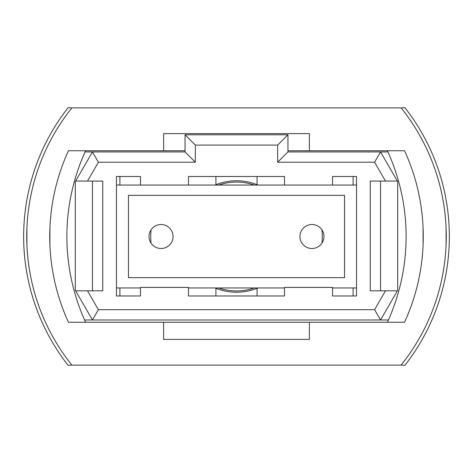 <?xml version="1.0" encoding="UTF-8"?>
<svg xmlns="http://www.w3.org/2000/svg" width="473" height="473" viewBox="0 0 473 473"><rect width="100%" height="100%" fill="white"/><g stroke="black" fill="none" stroke-linecap="round" stroke-linejoin="round"><path stroke-width="0.71" d="M161.051 224.498A12.002 12.002 0 0 0 149.042 236.5A12.002 12.002 0 0 0 161.051 248.502A12.002 12.002 0 0 0 173.053 236.5A12.002 12.002 0 0 0 161.051 224.498M311.949 224.498A12.002 12.002 0 0 0 299.947 236.5A12.002 12.002 0 0 0 311.949 248.502A12.002 12.002 0 0 0 323.958 236.5A12.002 12.002 0 0 0 311.949 224.498M356.536 185.055L116.464 185.055M116.464 287.945L140.469 287.945M188.485 287.945L284.515 287.945M332.531 287.945L356.536 287.945M344.533 277.657L344.533 195.343L128.467 195.343L128.467 277.657L344.533 277.657M75.308 290.28L75.308 181.632L92.454 151.934L185.055 151.934L185.055 134.787L287.945 134.787L287.945 151.934L380.546 151.934L397.692 181.632L397.692 290.28L380.546 319.985L92.454 319.985L75.308 290.28M397.373 181.082L385.495 181.082L374.604 162.221L277.657 162.221L277.657 145.075L195.343 145.075L195.343 162.221L98.396 162.221L87.505 181.082L102.747 181.082L102.747 290.83L87.505 290.83L98.396 309.697L374.604 309.697L385.495 290.83L397.373 290.83M385.495 181.082L370.253 181.082L370.253 290.83L385.495 290.83M332.531 185.055L332.531 176.482L356.536 176.482L356.536 295.974L332.531 295.974L332.531 287.401L284.515 287.401L284.515 295.974L188.485 295.974L188.485 287.401L140.469 287.401L140.469 295.974L116.464 295.974L116.464 176.482L140.469 176.482L119.894 176.482L119.894 185.055M140.469 185.055L140.469 176.482M188.485 185.055L188.485 176.482L284.515 176.482L257.076 176.482L257.076 184.707A55.731 55.731 0 0 1 257.933 185.055M284.515 185.055L284.515 176.482M84.578 319.985L92.454 319.985L98.396 309.697M374.604 309.697L380.546 319.985L388.422 319.985M387.937 151.934L380.546 151.934L374.604 162.221M98.396 162.221L92.454 151.934L85.063 151.934M380.546 181.082L380.546 290.83M87.505 181.082L75.627 181.082M92.454 290.83L92.454 181.082M75.627 290.83L87.505 290.83M277.657 162.221L287.945 151.934M277.657 145.075L287.945 134.787M195.343 145.075L185.055 134.787M195.343 162.221L185.055 151.934M257.933 287.945A55.731 55.731 0 0 1 215.067 287.945M215.067 185.055A55.731 55.731 0 0 1 257.076 184.707M116.464 176.482L119.894 176.482M215.925 184.707L215.925 176.482L188.485 176.482M215.925 288.294L215.925 295.974M353.106 295.974L353.106 287.945M353.106 185.055L353.106 176.482L332.531 176.482M321.989 243.087A85.743 85.743 0 0 0 321.989 229.913M353.106 176.482L356.536 176.482M119.894 287.945L119.894 295.974M151.011 229.913A85.743 85.743 0 0 0 151.011 243.087M257.076 295.974L257.076 288.294M446.086 227.927L446.086 245.073M423.087 227.927L423.087 245.073L423.087 227.927M26.914 245.073L26.914 227.927M49.913 245.073L49.913 227.927L49.913 245.073M401.122 107.891L404.9 107.69A208.865 208.865 0 0 1 404.9 365.31L401.122 365.109A205.779 205.779 0 0 0 401.122 107.891L71.878 107.891A205.779 205.779 0 0 0 71.878 365.109L401.122 365.109M61.591 116.464A208.865 208.865 0 0 0 61.591 356.536M71.878 365.109L68.1 365.31A208.865 208.865 0 0 1 68.1 107.69L71.878 107.891M309.377 322.243L404.551 322.243A205.779 205.779 0 0 0 404.551 150.757L309.377 150.757L309.377 133.611L163.623 133.611L163.623 150.757L68.449 150.757A205.779 205.779 0 0 0 68.449 322.243L163.623 322.243L163.623 339.389L309.377 339.389L309.377 322.243L163.623 322.243M163.623 150.757L185.055 150.757M287.945 150.757L309.377 150.757M387.405 322.243A205.779 205.779 0 0 0 387.405 150.757M85.595 322.243A205.779 205.779 0 0 1 85.595 150.757M254.326 287.945A54.442 54.442 0 0 1 218.674 287.945M218.674 185.055A54.442 54.442 0 0 1 254.326 185.055"/></g></svg>
